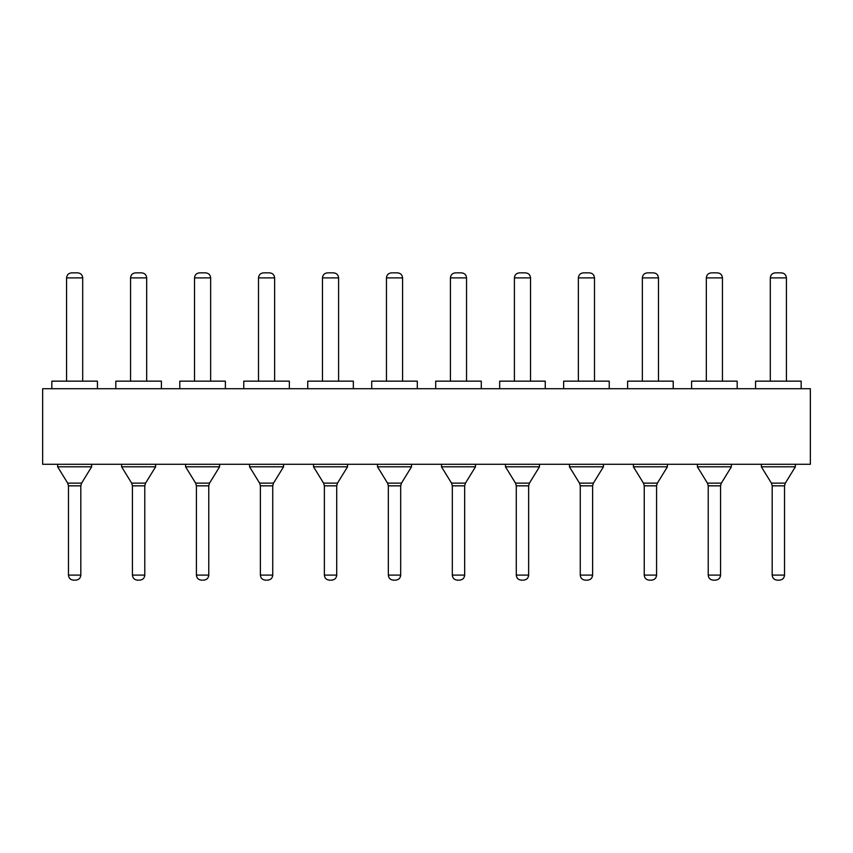 <?xml version="1.0" encoding="UTF-8"?>
<svg xmlns="http://www.w3.org/2000/svg" width="853" height="853" viewBox="0 0 853 853"><rect width="100%" height="100%" fill="white"/><g stroke="black" fill="none" stroke-linecap="round" stroke-linejoin="round"><path stroke-width="1.28" d="M810.35 464.277L42.65 464.277L42.65 388.723L810.35 388.723L810.35 464.277M91.634 464.277L91.634 466.815L57.641 466.815L57.641 464.277M155.609 464.277L155.609 466.815L121.616 466.815L121.616 464.277M219.584 464.277L219.584 466.815L185.591 466.815L185.591 464.277M283.559 464.277L283.559 466.815L249.566 466.815L249.566 464.277M347.534 464.277L347.534 466.815L313.541 466.815L313.541 464.277M411.509 464.277L411.509 466.815L377.516 466.815L377.516 464.277M475.484 464.277L475.484 466.815L441.491 466.815L441.491 464.277M539.459 464.277L539.459 466.815L505.466 466.815L505.466 464.277M603.434 464.277L603.434 466.815L569.441 466.815L569.441 464.277M667.409 464.277L667.409 466.815L633.416 466.815L633.416 464.277M731.384 464.277L731.384 466.815L697.391 466.815L697.391 464.277M795.359 464.277L795.359 466.815L761.366 466.815L761.366 464.277M801.159 388.723L801.159 381.152L755.566 381.152L755.566 388.723M737.184 388.723L737.184 381.152L691.591 381.152L691.591 388.723M673.209 388.723L673.209 381.152L627.616 381.152L627.616 388.723M609.234 388.723L609.234 381.152L563.641 381.152L563.641 388.723M545.259 388.723L545.259 381.152L499.666 381.152L499.666 388.723M481.284 388.723L481.284 381.152L435.691 381.152L435.691 388.723M417.309 388.723L417.309 381.152L371.716 381.152L371.716 388.723M353.334 388.723L353.334 381.152L307.741 381.152L307.741 388.723M289.359 388.723L289.359 381.152L243.766 381.152L243.766 388.723M225.384 388.723L225.384 381.152L179.791 381.152L179.791 388.723M161.409 388.723L161.409 381.152L115.816 381.152L115.816 388.723M97.434 388.723L97.434 381.152L51.841 381.152L51.841 388.723M529.414 483.139L528.636 485.837L529.414 483.139L539.459 466.815L529.414 483.139L515.511 483.139L505.466 466.815M721.339 483.139L720.561 485.837L721.339 483.139L731.384 466.815L721.339 483.139L707.436 483.139L697.391 466.815M91.634 466.815L81.589 483.139L67.686 483.139L57.641 466.815M155.609 466.815L145.564 483.139L131.661 483.139L121.616 466.815M219.584 466.815L209.539 483.139L195.636 483.139L185.591 466.815M283.559 466.815L273.514 483.139L259.611 483.139L249.566 466.815M347.534 466.815L337.489 483.139L323.586 483.139L313.541 466.815M411.509 466.815L401.464 483.139L387.561 483.139L377.516 466.815M475.484 466.815L465.439 483.139L451.536 483.139L441.491 466.815M603.434 466.815L593.389 483.139L579.486 483.139L569.441 466.815M667.409 466.815L657.364 483.139L643.461 483.139L633.416 466.815M795.359 466.815L785.314 483.139L771.411 483.139L761.366 466.815M75.768 580.147C78.828 579.848 80.513 578.163 80.811 575.103L80.811 485.837L81.589 483.139L80.811 485.837L68.464 485.837L67.686 483.139L68.464 485.837L68.464 575.103C68.762 578.163 70.447 579.848 73.507 580.147L75.768 580.147L73.507 580.147M139.743 580.147C142.803 579.848 144.488 578.163 144.786 575.103L144.786 485.837L145.564 483.139L144.786 485.837L132.439 485.837L131.661 483.139L132.439 485.837L132.439 575.103C132.737 578.163 134.422 579.848 137.482 580.147L139.743 580.147L137.482 580.147M208.761 575.103L208.761 485.837L209.539 483.139L208.761 485.837L196.414 485.837L195.636 483.139L196.414 485.837L196.414 575.103C196.712 578.163 198.397 579.848 201.457 580.147L203.718 580.147L201.457 580.147C198.397 579.848 196.712 578.163 196.414 575.103L208.761 575.103C208.463 578.163 206.778 579.848 203.718 580.147M267.693 580.147C270.753 579.848 272.438 578.163 272.736 575.103L272.736 485.837L273.514 483.139L272.736 485.837L260.389 485.837L259.611 483.139L260.389 485.837L260.389 575.103C260.687 578.163 262.372 579.848 265.432 580.147L267.693 580.147L265.432 580.147M331.668 580.147C334.728 579.848 336.413 578.163 336.711 575.103L336.711 485.837L337.489 483.139L336.711 485.837L324.364 485.837L323.586 483.139L324.364 485.837L324.364 575.103C324.662 578.163 326.347 579.848 329.407 580.147L331.668 580.147L329.407 580.147M393.382 580.147L395.643 580.147C398.703 579.848 400.388 578.163 400.686 575.103L400.686 485.837L401.464 483.139L400.686 485.837L388.339 485.837L387.561 483.139L388.339 485.837L388.339 575.103C388.637 578.163 390.322 579.848 393.382 580.147L395.643 580.147C398.692 579.848 400.366 578.163 400.665 575.103L388.339 575.103M457.357 580.147L459.618 580.147C462.678 579.848 464.363 578.163 464.661 575.103L464.661 485.837L465.439 483.139L464.661 485.837L452.314 485.837L451.536 483.139L452.314 485.837L452.314 575.103C452.612 578.163 454.297 579.848 457.357 580.147L459.618 580.147C462.667 579.848 464.341 578.163 464.64 575.103L452.314 575.103M521.332 580.147L523.593 580.147C526.653 579.848 528.338 578.163 528.636 575.103L528.636 485.837L516.289 485.837L515.511 483.139L516.289 485.837L516.289 575.103C516.587 578.163 518.272 579.848 521.332 580.147L523.593 580.147C526.642 579.848 528.316 578.163 528.615 575.103L516.289 575.103M585.307 580.147L587.568 580.147C590.628 579.848 592.313 578.163 592.611 575.103L592.611 485.837L593.389 483.139L592.611 485.837L580.264 485.837L579.486 483.139L580.264 485.837L580.264 575.103C580.562 578.163 582.247 579.848 585.307 580.147L587.568 580.147C590.617 579.848 592.291 578.163 592.59 575.103L580.264 575.103M649.282 580.147L651.543 580.147C654.603 579.848 656.288 578.163 656.586 575.103L656.586 485.837L657.364 483.139L656.586 485.837L644.239 485.837L643.461 483.139L644.239 485.837L644.239 575.103C644.537 578.163 646.222 579.848 649.282 580.147L651.543 580.147C654.592 579.848 656.266 578.163 656.565 575.103L644.239 575.103M713.257 580.147L715.518 580.147C718.578 579.848 720.263 578.163 720.561 575.103L720.561 485.837L708.214 485.837L707.436 483.139L708.214 485.837L708.214 575.103C708.512 578.163 710.197 579.848 713.257 580.147L715.518 580.147C718.567 579.848 720.241 578.163 720.54 575.103L708.214 575.103M777.232 580.147L779.493 580.147C782.553 579.848 784.238 578.163 784.536 575.103L784.536 485.837L785.314 483.139L784.536 485.837L772.189 485.837L771.411 483.139L772.189 485.837L772.189 575.103C772.487 578.163 774.172 579.848 777.232 580.147L779.493 580.147C782.542 579.848 784.216 578.163 784.515 575.103L772.189 575.103M786.423 381.152L786.423 277.897C786.114 274.837 784.429 273.152 781.38 272.853L775.345 272.853C772.285 273.152 770.6 274.837 770.302 277.897L770.302 381.152M722.448 381.152L722.448 277.897C722.139 274.837 720.454 273.152 717.405 272.853L711.37 272.853C708.31 273.152 706.625 274.837 706.327 277.897L706.327 381.152M658.473 381.152L658.473 277.897C658.164 274.837 656.479 273.152 653.43 272.853L647.395 272.853C644.335 273.152 642.65 274.837 642.352 277.897L642.352 381.152M594.498 381.152L594.498 277.897C594.189 274.837 592.504 273.152 589.455 272.853L583.42 272.853C580.36 273.152 578.675 274.837 578.377 277.897L578.377 381.152M530.523 381.152L530.523 277.897C530.214 274.837 528.529 273.152 525.48 272.853L519.445 272.853C516.385 273.152 514.7 274.837 514.402 277.897L514.402 381.152M466.548 381.152L466.548 277.897C466.239 274.837 464.554 273.152 461.505 272.853L455.47 272.853C452.41 273.152 450.725 274.837 450.427 277.897L450.427 381.152M402.573 381.152L402.573 277.897C402.264 274.837 400.579 273.152 397.53 272.853L391.495 272.853C388.435 273.152 386.75 274.837 386.452 277.897L386.452 381.152M338.598 381.152L338.598 277.897C338.289 274.837 336.604 273.152 333.555 272.853L327.52 272.853C324.46 273.152 322.775 274.837 322.477 277.897L322.477 381.152M274.623 381.152L274.623 277.897C274.314 274.837 272.629 273.152 269.58 272.853L263.545 272.853C260.485 273.152 258.8 274.837 258.502 277.897L258.502 381.152M210.648 381.152L210.648 277.897C210.339 274.837 208.654 273.152 205.605 272.853L199.57 272.853C196.51 273.152 194.825 274.837 194.527 277.897L194.527 381.152M146.673 381.152L146.673 277.897C146.364 274.837 144.679 273.152 141.63 272.853L135.595 272.853C132.535 273.152 130.85 274.837 130.552 277.897L130.552 381.152M82.698 381.152L82.698 277.897C82.389 274.837 80.704 273.152 77.655 272.853L71.62 272.853C68.56 273.152 66.875 274.837 66.577 277.897L66.577 381.152M781.38 272.853C784.44 273.152 786.125 274.837 786.423 277.897L786.413 277.897C786.125 274.837 784.44 273.152 781.38 272.853L775.345 272.853C772.285 273.152 770.6 274.837 770.302 277.897L786.413 277.897M717.405 272.853C720.465 273.152 722.15 274.837 722.448 277.897L722.438 277.897C722.15 274.837 720.465 273.152 717.405 272.853L711.37 272.853M653.43 272.853C656.49 273.152 658.175 274.837 658.473 277.897L658.463 277.897C658.175 274.837 656.49 273.152 653.43 272.853L647.395 272.853M589.455 272.853C592.515 273.152 594.2 274.837 594.498 277.897L594.488 277.897C594.2 274.837 592.515 273.152 589.455 272.853L583.42 272.853M525.48 272.853C528.54 273.152 530.225 274.837 530.523 277.897L530.513 277.897C530.225 274.837 528.54 273.152 525.48 272.853L519.445 272.853M461.505 272.853C464.565 273.152 466.25 274.837 466.548 277.897L466.538 277.897C466.25 274.837 464.565 273.152 461.505 272.853L455.47 272.853M397.53 272.853C400.59 273.152 402.275 274.837 402.573 277.897L402.563 277.897C402.275 274.837 400.59 273.152 397.53 272.853L391.495 272.853M333.555 272.853C336.615 273.152 338.3 274.837 338.598 277.897L338.588 277.897C338.3 274.837 336.615 273.152 333.555 272.853L327.52 272.853M269.58 272.853C272.64 273.152 274.325 274.837 274.623 277.897L274.613 277.897C274.325 274.837 272.64 273.152 269.58 272.853L263.545 272.853M205.605 272.853C208.665 273.152 210.35 274.837 210.648 277.897L210.638 277.897C210.35 274.837 208.665 273.152 205.605 272.853L199.57 272.853C196.51 273.152 194.825 274.837 194.527 277.897L210.638 277.897M141.63 272.853C144.69 273.152 146.375 274.837 146.673 277.897L146.663 277.897C146.375 274.837 144.69 273.152 141.63 272.853L135.595 272.853M77.655 272.853C80.715 273.152 82.4 274.837 82.698 277.897L82.688 277.897C82.4 274.837 80.715 273.152 77.655 272.853L71.62 272.853C68.56 273.152 66.875 274.837 66.577 277.897L82.688 277.897M706.327 277.897L722.438 277.897M642.352 277.897L658.463 277.897M578.377 277.897L594.488 277.897M514.402 277.897L530.513 277.897M450.427 277.897L466.538 277.897M386.452 277.897L402.563 277.897M322.477 277.897L338.588 277.897M258.502 277.897L274.613 277.897M130.552 277.897L146.663 277.897M80.811 575.103L68.464 575.103M144.786 575.103L132.439 575.103M272.736 575.103L260.389 575.103M336.711 575.103L324.364 575.103"/></g></svg>
